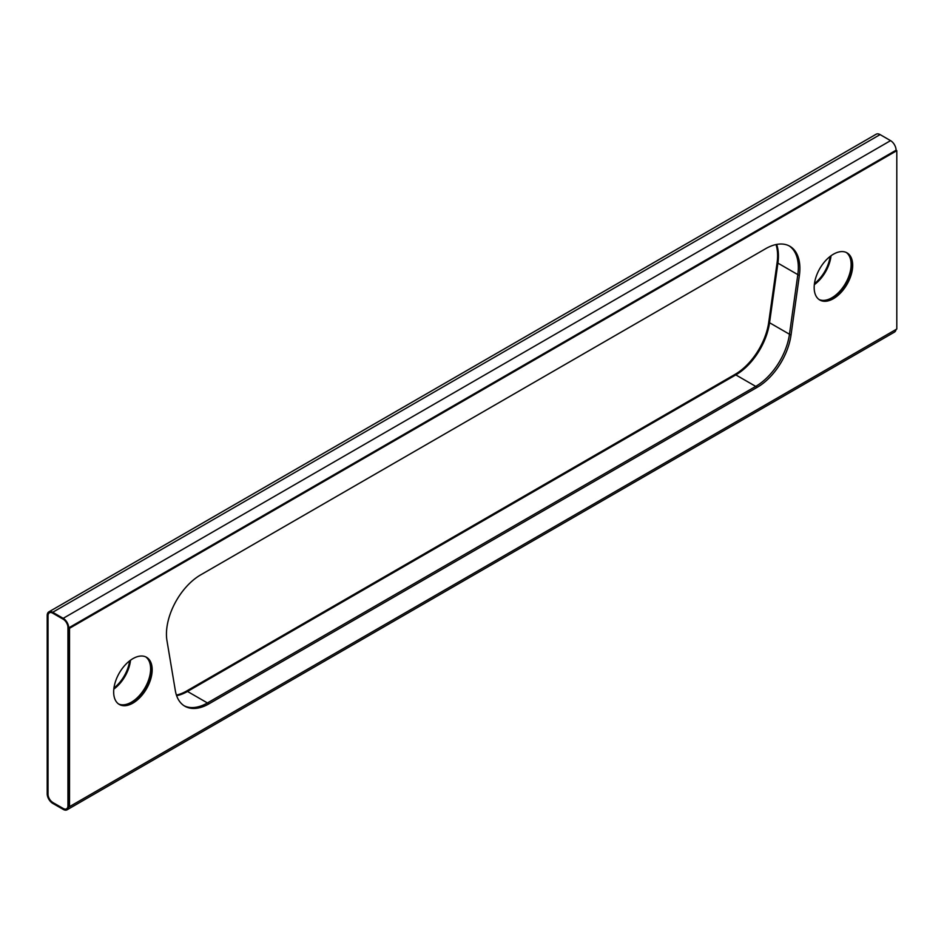 <?xml version="1.0" encoding="UTF-8"?>
<svg xmlns="http://www.w3.org/2000/svg" width="944" height="944" viewBox="0 0 944 944"><rect width="100%" height="100%" fill="white"/><g stroke="black" fill="none" stroke-linecap="round" stroke-linejoin="round"><path stroke-width="1.42" d="M833.422 254.207A27.223 15.718 120 0 0 815.64 278.197A27.223 15.718 120 0 0 819.817 300.015A27.223 15.718 120 0 0 847.039 284.297A27.223 15.718 120 0 0 847.039 252.862A27.223 15.718 120 0 0 833.422 254.207M69.537 628.291L69.537 806.636L896.8 329.019L896.8 150.686L69.537 628.291L68.77 627.854L68.711 806.211L68.711 627.878L896.08 150.202A7.8 4.508 -120 0 0 890.57 140.644L880.091 134.603A7.8 4.508 -120 0 0 876.185 134.213L48.817 611.889A7.8 4.508 60 0 1 52.711 612.278L63.201 618.332A7.8 4.508 60 0 1 68.711 627.878M791.001 335.179A48.368 27.919 120 0 1 757.324 387.252L209.013 703.811A48.368 27.919 120 0 1 184.835 706.206A48.368 27.919 120 0 1 175.336 690.63L166.97 640.681A48.368 27.919 120 0 1 200.647 574.896L765.69 248.673A48.368 27.919 120 0 1 789.868 246.278A48.368 27.919 120 0 1 799.367 275.565L791.001 335.179L789.455 334.282L797.822 274.68A48.368 27.919 120 0 0 789.09 245.853M132.915 658.641A27.223 15.718 120 0 0 115.133 682.63A27.223 15.718 120 0 0 119.298 704.448A27.223 15.718 120 0 0 146.532 688.731A27.223 15.718 120 0 0 146.532 657.295A27.223 15.718 120 0 0 132.915 658.641M184.068 705.746A48.368 27.919 120 0 0 207.468 702.926L755.778 386.356A48.368 27.919 120 0 0 789.455 334.282M118.92 704.212A27.223 15.718 120 0 0 145.754 688.282A27.223 15.718 120 0 0 146.131 657.083M819.427 299.779A27.223 15.718 120 0 0 846.261 283.849A27.223 15.718 120 0 0 846.638 252.65M118.555 703.964A27.223 15.718 120 0 0 144.987 687.846A27.223 15.718 120 0 0 145.73 656.894M113.823 689.108A27.223 15.718 120 0 0 130.508 660.21M819.062 299.531A27.223 15.718 120 0 0 845.494 283.401A27.223 15.718 120 0 0 846.237 252.449M819.392 299.755A27.305 15.765 120 0 0 845.529 283.424A27.305 15.765 120 0 0 846.603 252.626M896.8 150.686L896.033 150.238M69.537 806.636L68.77 806.188M52.77 802.424A6.714 3.87 60 0 1 48.026 794.211L48.026 615.877A6.714 3.87 60 0 1 49.395 612.821A6.714 3.87 60 0 1 52.711 613.163L63.201 619.217A6.714 3.87 60 0 1 67.944 627.43L67.944 805.775A6.714 3.87 60 0 1 66.552 808.843A6.714 3.87 60 0 1 63.248 808.477L52.711 802.459A6.714 3.87 60 0 1 47.967 794.246L47.967 615.913A6.714 3.87 60 0 1 49.359 612.833M118.885 704.189A27.305 15.765 120 0 0 131.369 702.277A27.305 15.765 120 0 0 148.892 679.232A27.305 15.765 120 0 0 146.096 657.059M814.33 284.675A27.223 15.718 120 0 0 831.015 255.777M176.622 695.693A48.439 27.966 120 0 0 187.502 691.456L735.813 374.898A48.439 27.966 120 0 0 769.549 322.73L777.915 263.128A48.439 27.966 120 0 0 776.652 244.425M776.003 244.555A48.368 27.919 -60 0 1 777.089 262.703L768.723 322.305L769.49 322.754L777.856 263.152A48.368 27.919 -60 0 0 776.593 244.437M769.49 322.754A48.368 27.919 -60 0 1 735.813 374.827L187.502 691.397A48.368 27.919 -60 0 1 176.599 695.634M66.552 808.843A6.714 3.87 60 0 1 63.201 808.512L52.711 802.459M129.647 660.847A27.305 15.765 -60 0 1 113.941 688.058M68.711 806.211A7.8 4.508 60 0 1 67.095 809.787A7.8 4.508 60 0 1 63.201 809.397L52.711 803.356A7.8 4.508 60 0 1 47.2 793.798L47.2 615.464A7.8 4.508 60 0 1 48.817 611.889M830.154 256.414A27.305 15.765 -60 0 1 814.448 283.625M768.723 322.305A48.368 27.919 -60 0 1 735.046 374.379L186.735 690.949A48.368 27.919 -60 0 1 176.41 695.067M67.095 809.787L894.464 332.111A7.8 4.508 -120 0 0 896.021 329.468M63.201 618.332L890.57 140.644M757.324 387.252L755.778 386.356M209.013 703.811L207.468 702.926M799.367 275.565L797.822 274.68M777.915 263.128L797.833 274.633M769.549 322.73L789.467 334.235M52.711 612.278L880.091 134.603M777.089 262.703L777.856 263.152M735.046 374.379L735.813 374.827M186.735 690.949L187.502 691.397M187.502 691.456L207.409 702.95M735.813 374.898L755.731 386.391"/></g></svg>
